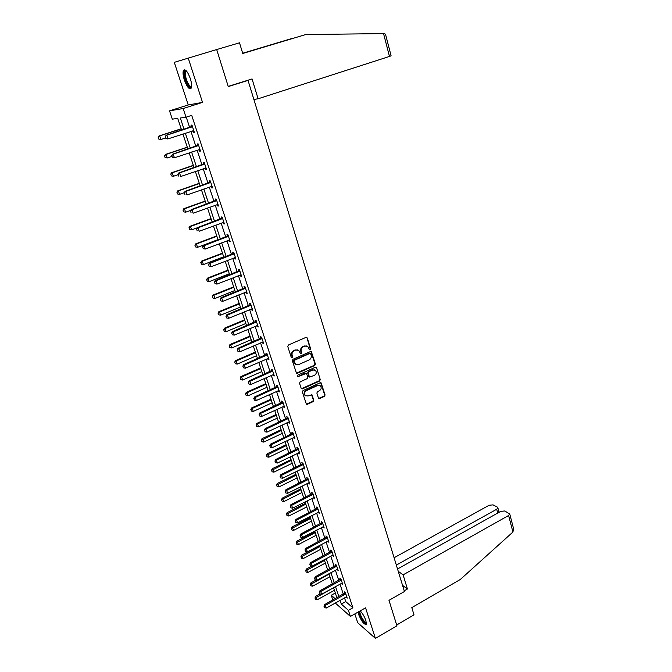 <?xml version="1.0" encoding="UTF-8"?>
<svg xmlns="http://www.w3.org/2000/svg" width="672" height="672" viewBox="0 0 672 672"><rect width="100%" height="100%" fill="white"/><g stroke="black" fill="none" stroke-linecap="round" stroke-linejoin="round"><path stroke-width="1.01" d="M310.195 349.81L310.649 348.802L307.264 337.982L305.978 337.378L288.406 345.005L287.759 346.458L291.236 357.336L292.152 357.756L292.606 356.74L292.16 355.337C291.715 353.27 292.412 351.725 294.244 350.692L295.714 350.053L298.729 350.347L300.552 353.699L301.207 353.766L301.661 352.758L301.224 351.355C300.787 349.297 301.476 347.752 303.299 346.735L304.752 346.097L307.717 346.374L309.548 349.751L310.195 349.81M309.464 349.684L310.17 348.617L306.894 337.462M291.404 357.613L292.152 356.546L291.698 355.144L292.16 355.337M300.476 353.632L301.199 352.565L300.754 351.162L301.224 351.355M357.966 612.15L358.47 614.141C361.544 621.457 364.165 624.842 366.332 624.296L365.904 620.609C364.434 616.535 362.536 613.301 360.192 610.89M190.319 78.582C187.538 71.274 185.228 68.594 183.406 70.552C182.717 72.568 183.044 75.743 184.38 80.086C187.135 87.335 189.437 89.989 191.268 88.057C191.965 86.083 191.646 82.925 190.319 78.582M318.427 398.042L319.679 398.588L324.442 396.379L325.08 394.96L321.107 382.838L320.183 382.754L302.996 390.608L302.358 392.045L306.407 404.2L307.373 404.292L313.186 401.596L313.824 400.168L311.934 394.724L308.087 395.959L305.516 395.716C304.021 393.851 304.315 392.162 306.398 390.65L317.696 385.476L320.2 385.703C321.72 387.559 321.443 389.248 319.368 390.776L317.495 391.633L316.856 393.061L318.427 398.042M344.509 597.845L345.744 601.591L352.884 607.782L348.398 610.31L350.414 616.442L335.278 603.002M242.743 53.441L305.735 34.549L242.752 53.483L239.501 42.806L216.686 49.552L228.27 86.579L248.035 80.396L404.435 591.528L388.979 600.34L396.942 625.808L375.404 638.4L365.551 607.849L350.414 616.442M216.686 49.543L174.3 62.345L188.244 104.95L169.537 110.846L183.154 108.528L186.01 117.197L180.323 118.012L184.103 129.436M188.244 104.95L202.524 102.396L188.202 57.968M202.524 102.396L183.154 108.528M352.884 607.782L191.722 115.366L186.01 117.197M314.782 365.501L315.42 364.064L311.346 351.666L310.422 351.582L292.975 359.276L292.328 360.73L296.486 373.17L297.452 373.262L314.782 365.501L314.303 365.299L314.941 363.871L310.901 351.498M316.596 367.828L320.275 379.596L319.637 381.024L302.442 388.861L301.157 388.307L299.536 383.25L300.182 381.814L307.213 378.63L307.86 377.194L306.457 373.355L298.175 376.572L297.503 376.505L297.721 375.161L315.328 367.256L316.596 367.828L320.275 379.596M354.841 613.931L357.706 622.7L375.404 638.4M248.035 80.396L246.103 80.808M186.245 117.121L189.697 127.613M190.94 131.384L195.888 146.404M197.131 150.175L202.003 164.968M203.238 168.739L208.043 183.322M209.278 187.085L214.007 201.449M215.25 205.212L219.912 219.366M221.147 223.129L225.742 237.082M226.976 240.836L231.504 254.587M232.739 258.342L237.199 271.891M238.434 275.638L242.827 288.994M244.062 292.74L248.396 305.903M249.631 309.649L253.898 322.619M255.133 326.365L259.342 339.15M260.576 342.888L264.726 355.496M265.952 359.234L270.043 371.666M271.27 375.388L275.31 387.652M276.536 391.373L280.518 403.46M281.736 407.173L285.659 419.093M286.885 422.806L290.749 434.557M291.976 438.27L295.789 449.862M297.007 453.566L300.77 464.99M301.988 468.695L305.701 479.959M306.919 483.655L310.573 494.777M311.791 498.464L315.403 509.426M316.613 513.114L320.174 523.933M321.384 527.612L324.895 538.28M326.105 541.951L329.574 552.476M330.784 556.147L334.202 566.53M335.404 570.192L338.78 580.432M339.982 584.094L343.308 594.199M192.822 130.771L193.368 132.409L194.334 132.317L191.948 125.042L190.982 125.16L191.554 126.899M198.996 149.545L199.508 151.116L200.491 151.074L198.131 143.892L197.156 143.951L197.728 145.681M205.094 168.101L205.582 169.604L206.573 169.613L204.246 162.506L203.255 162.523L203.826 164.245M211.117 186.438L211.588 187.874L212.587 187.933L210.286 180.911L209.286 180.869L209.849 182.582M217.064 204.557L217.518 205.926L218.526 206.027L216.25 199.097L215.242 199.004L215.804 200.701M222.953 222.466L223.381 223.768L224.398 223.919L222.146 217.064L221.13 216.93L221.684 218.61M228.766 240.156L229.169 241.399L230.202 241.601L227.976 234.822L226.951 234.637L227.497 236.317M234.511 257.653L234.898 258.829L235.939 259.073L233.738 252.378L232.705 252.151L233.251 253.814M240.19 274.94L240.559 276.058L241.609 276.352L239.434 269.732L238.392 269.455L238.93 271.102M245.809 292.034L246.154 293.093L247.212 293.429L245.07 286.877L244.012 286.566L244.549 288.204M251.362 308.935L251.689 309.935L252.756 310.304L250.631 303.836L249.564 303.475L250.102 305.105M256.847 325.643L257.158 326.584L258.233 326.995L256.133 320.603L255.066 320.2L255.595 321.821M262.273 342.157L262.567 343.048L263.651 343.501L261.576 337.176L260.492 336.739L261.022 338.344M267.641 358.495L269.01 359.822L266.952 353.564L265.868 353.086L266.389 354.682M272.95 374.648L274.302 375.959L272.278 369.768L271.177 369.256L271.698 370.835M278.2 390.617L279.544 391.919L277.536 385.795L276.436 385.241L276.948 386.82M283.391 406.417L284.726 407.702L282.736 401.646L281.627 401.058L282.139 402.62M288.523 422.041L289.842 423.31L287.885 417.329L286.768 416.699L287.28 418.253M293.597 437.497L294.916 438.749L292.975 432.827L291.85 432.163L292.354 433.709M298.62 452.785L299.93 454.02L298.007 448.165L296.873 447.468L297.377 449.005M303.593 467.905L304.886 469.132L302.988 463.336L301.846 462.605L302.35 464.134M308.507 482.866L309.792 484.075L307.91 478.346L306.768 477.582L307.264 479.094M313.37 497.666L314.647 498.868L312.782 493.198L311.64 492.4L312.136 493.903M318.184 512.308L319.452 513.492L317.604 507.889L316.453 507.058L316.949 508.553M322.938 526.798L324.198 527.974L322.375 522.421L321.216 521.564L321.712 523.051M327.65 541.136L328.902 542.296L327.096 536.802L325.937 535.912L326.424 537.39M332.312 555.324L333.556 556.475L331.766 551.04L330.599 550.116L331.086 551.586M336.924 569.36L338.159 570.503L336.395 565.118L335.219 564.169L335.698 565.631M341.494 583.262L342.72 584.38L340.973 579.062L339.788 578.08L340.267 579.533M346.013 597.013L347.222 598.122L345.5 592.855L344.316 591.847L344.786 593.292M332.85 600.012L331.262 595.249L335.194 598.71M335.328 592.998L331.262 595.249M181.658 130.225L177.727 118.381L172.309 119.162L169.537 110.846M340.066 600.331L341.309 604.078L348.398 610.31M185.354 133.207L190.336 148.26M191.587 152.032L196.501 166.858M197.744 170.629L202.583 185.237M203.834 189.008L208.597 203.398M209.849 207.169L214.544 221.34M215.788 225.112L220.416 239.081M221.668 242.844L226.229 256.612M227.472 260.375L231.966 273.949M233.209 277.704L237.636 291.077M238.879 294.832L243.247 308.011M244.49 311.766L248.791 324.761M250.034 328.499L254.276 341.309M255.52 345.055L259.703 357.68M260.938 361.418L265.062 373.867M266.297 377.605L270.362 389.878M271.597 393.607L275.604 405.703M276.839 409.433L280.787 421.361M282.022 425.082L285.919 436.85M287.146 440.563L290.993 452.164M292.219 455.876L296.008 467.317M297.234 471.022L300.972 482.311M302.198 486.007L305.886 497.137M307.112 500.833L310.75 511.812M311.968 515.5L315.554 526.327M316.772 530.015L320.309 540.7M321.527 544.37L325.021 554.912M326.239 558.583L329.683 568.974M330.893 572.645L334.286 582.901M335.504 586.555L338.856 596.677M336.907 597.761L333.547 587.63M332.338 583.976L328.927 573.712M327.709 570.041L324.257 559.642M323.039 555.971L319.536 545.429M318.31 541.75L314.765 531.065M313.538 527.377L309.943 516.541M308.717 512.854L305.071 501.866M303.845 498.17L300.14 487.032M298.914 483.336L295.168 472.038M293.933 468.334L290.136 456.884M288.901 453.172L285.046 441.563M283.811 437.85L279.905 426.073M278.67 422.352L274.705 410.416M273.462 406.686L269.447 394.573M268.204 390.844L264.13 378.563M262.886 374.833L258.745 362.376M257.51 358.63L253.31 345.996M252.067 342.25L247.808 329.44M246.565 325.685L242.248 312.682M241.004 308.935L236.62 295.739M235.376 291.984L230.933 278.603M229.681 274.84L225.179 261.265M223.927 257.502L219.349 243.726M218.098 239.954L213.452 225.977M212.201 222.205L207.497 208.018M206.237 204.246L201.457 189.848M200.206 186.068L195.35 171.452M194.099 167.681L189.176 152.846M187.916 149.066L182.918 134.005M345.744 601.591L341.309 604.078M193.368 132.409L194.267 132.115M199.508 151.116L200.407 150.822M205.582 169.604L206.472 169.302M211.588 187.874L212.47 187.564M217.518 205.926L218.392 205.607M223.381 223.768L224.246 223.44M229.169 241.399L230.034 241.072M234.898 258.829L235.754 258.502M240.559 276.058L241.408 275.722M246.154 293.093L246.994 292.757M251.689 309.935L252.521 309.59M257.158 326.584L257.981 326.239M262.567 343.048L263.382 342.695M267.918 359.327L268.724 358.974M273.21 375.421L274.008 375.068M278.435 391.348L279.233 390.986M283.609 407.089L284.399 406.728M288.725 422.663L289.514 422.293M293.79 438.068L294.571 437.699M298.796 453.306L299.569 452.936M303.744 468.384L304.517 468.006M308.65 483.294L309.414 482.916M313.496 498.053L314.252 497.666M318.293 512.652L319.049 512.266M323.039 527.1L323.786 526.714M327.734 541.397L328.474 541.002M332.38 555.542L333.119 555.148M336.983 569.537L337.714 569.142M341.536 583.397L321.644 594.191L320.737 591.52L341.3 580.062M346.038 597.106L346.643 596.77M306.827 345.946L304.752 346.097M300.754 351.162C300.317 349.112 301.006 347.567 302.828 346.55L304.273 345.912M297.864 349.91L295.714 350.053M291.698 355.144C291.262 353.077 291.95 351.532 293.782 350.507L295.243 349.868M296.444 373.136L314.303 365.299M310.699 353.884L309.809 353.472L294.504 360.234L294.05 361.242L295.604 364.274L298.67 364.585L309.103 359.94C310.901 358.924 311.59 357.386 311.161 355.345L310.699 353.884M295.966 364.51L294.059 362.519L293.588 361.04L294.042 360.032L309.33 353.279M301.417 388.718L319.158 380.806L319.796 379.378M306.096 373.195L305.046 373.061L298.175 376.572M314.462 375.354C316.571 373.808 316.84 372.103 315.269 370.23L312.782 370.003L308.784 371.801L308.137 373.237L309.532 377.068L314.462 375.354M314.555 369.869L312.782 370.003M309.414 377.017L307.667 373.027L308.314 371.591L312.304 369.793M316.117 367.626L315.823 367.172M319.519 385.35L317.696 385.476M305.693 395.842L305.054 395.48C303.559 393.624 303.845 391.936 305.928 390.424L317.226 385.258M306.34 404.132L312.715 401.36L313.354 399.932L311.522 394.548M318.671 398.437L323.963 396.144L324.593 394.733L320.687 382.67M181.18 128.78L159.088 135.954L159.709 135.887L160.927 139.474L165.673 137.928M158.894 139.079L160.927 139.474L158.794 139.087L158.18 137.298L158.794 139.087M181.222 128.906L159.709 135.887L158.29 137.29M158.18 137.298L159.088 135.954M165.346 136.634L165.967 138.466L165.346 136.634L166.799 135.206L166.152 135.265L192.36 126.294M193.788 130.662L168.042 138.869L166.799 135.206L192.478 126.655M165.967 138.466L167.387 138.928L165.858 138.474M193.813 130.738L192.956 130.729M166.152 135.265L165.236 136.643M191.587 86.705C190.638 88.066 189.227 87.083 187.345 83.731C184.296 76.717 183.767 72.383 185.758 70.728L186.388 70.913M186.623 71.19L185.648 71.862C184.968 74.693 185.741 78.473 187.967 83.219C189.462 85.932 190.68 86.974 191.621 86.352M184.75 69.737L184.33 70.342C183.49 73.844 184.456 78.54 187.219 84.42C188.597 86.974 189.84 88.351 190.957 88.561M366.45 622.994C365.341 623.818 363.527 621.953 361.007 617.392L359.159 611.478M360.15 610.915L359.965 611.159C359.646 612.268 360.175 614.258 361.57 617.114C363.594 620.836 365.198 622.65 366.391 622.549M358.68 611.747L360.73 617.459C362.905 621.533 364.778 623.801 366.349 624.263M385.627 34.684L391.104 55.826L389.474 56.44L383.544 33.6L384.905 33.776L385.736 35.104M383.544 33.6L305.735 34.549M242.684 53.248L292.026 38.455L242.693 53.29M292.606 38.447L292.026 38.455M253.865 99.464L258.107 98.776L389.474 56.44M228.211 86.402L252.067 78.943L258.107 98.776M404.216 590.822L407.417 589L403.108 574.854L508.62 515.491L509.762 514.004L504.773 510.972L500.749 511.367L397.538 568.999M403.108 574.854L398.244 571.301M513.601 528.822L512.912 532.039L460.354 579.449L411.802 607.614L414.011 614.872L396.69 624.994M497.717 513.055L496.709 509.242L497.86 507.78L497.314 507.091L493.055 504.874L489.124 505.26L394.094 557.752M496.709 509.242L396.346 565.093M407.417 589L402.536 585.346M187.286 147.168L165.379 154.459L166.009 154.442L167.21 157.979L171.923 156.408M165.194 157.592L167.21 157.979L165.094 157.592L164.598 155.82L165.094 157.592M187.345 147.336L166.009 154.442L164.598 155.82M164.489 155.82L165.379 154.459M193.326 165.337L171.595 172.754L172.234 172.771L173.426 176.274L178.088 174.67M171.419 175.879L173.426 176.274L171.318 175.879L170.822 174.132L171.318 175.879M193.393 165.547L172.234 172.771L170.822 174.132M170.722 174.132L171.595 172.754M171.755 155.585L172.36 157.391L171.755 155.585L173.2 154.174L172.544 154.199L198.526 145.076M199.954 149.428L174.426 157.794L173.2 154.174L198.652 145.471M172.36 157.391L174.426 157.794L172.25 157.399M199.962 149.47L199.256 149.461M172.544 154.199L171.646 155.585M178.08 174.3L178.685 176.089L178.08 174.3L179.525 172.914L178.853 172.897L204.616 163.632M206.035 167.975L180.726 176.492L179.525 172.914L204.758 164.069M178.853 172.897L177.971 174.3M199.29 183.305L177.744 190.84L178.391 190.89L179.567 194.342L184.279 192.688M177.576 193.964L179.567 194.342L177.467 193.956L176.988 192.234L177.467 193.956M199.366 183.548L178.391 190.89L176.988 192.234M176.879 192.226L177.744 190.84M205.178 201.054L183.817 208.706L184.472 208.79L185.632 212.209L190.831 210.344M183.658 211.831L185.632 212.209L183.548 211.814L183.07 210.118L183.548 211.814M205.279 201.34L184.472 208.79L183.07 210.118M182.96 210.109L183.817 208.706M211.008 218.61L189.815 226.372L190.487 226.489L191.629 229.866L197.274 227.791M189.664 229.488L191.629 229.866L189.554 229.471L189.092 227.8L189.554 229.471M211.117 218.921L190.487 226.489L189.092 227.8M188.975 227.783L189.815 226.372M184.33 192.797L184.926 194.569L184.33 192.797L185.766 191.428L185.094 191.377L210.63 181.969M212.058 186.304L186.959 194.964L185.766 191.428L210.79 182.44M185.094 191.377L184.22 192.788M190.504 211.075L191.1 212.822L190.504 211.075L191.94 209.723L191.251 209.63L216.577 200.088M217.997 204.414L193.116 213.209L191.94 209.723L216.745 200.6M191.251 209.63L190.394 211.058M196.61 229.135L197.19 230.857L196.61 229.135L198.038 227.8L197.341 227.674L222.457 217.997M223.877 222.314L199.206 231.244L198.038 227.8L222.634 218.543M197.341 227.674L196.493 229.118M216.77 235.956L195.754 243.835L196.426 243.978L197.56 247.321L217.988 239.627M194.922 245.255L195.602 246.943L194.922 245.255L195.754 243.835M216.888 236.309L196.426 243.978L195.04 245.28M197.56 247.321L195.602 246.943M202.642 246.985L203.221 248.69L202.642 246.985L204.061 245.658L203.364 245.507L228.27 235.704M229.681 240.005L205.212 249.068L204.061 245.658L228.455 236.275M203.221 248.69L205.212 249.068M203.364 245.507L202.524 246.96M222.466 253.109L201.617 261.097L202.297 261.274L203.423 264.575L223.684 256.78M200.802 262.525L201.474 264.205L200.802 262.525L201.617 261.097M222.6 253.495L202.297 261.274L200.911 262.55M203.423 264.575L201.474 264.205M208.606 264.617L209.168 266.305L208.606 264.617L210.017 263.315L209.311 263.13L234.007 253.193M235.418 257.494L211.159 266.683L210.017 263.315L234.209 253.806M209.168 266.305L211.159 266.683M209.311 263.13L208.488 264.592M228.102 270.068L207.421 278.158L208.11 278.368L209.219 281.635L229.32 273.739M206.615 279.594L207.287 281.266L206.615 279.594L207.421 278.158M228.236 270.488L208.11 278.368L206.724 279.636M209.219 281.635L207.287 281.266M214.494 282.055L215.057 283.718L214.494 282.055L215.905 280.762L215.191 280.543L239.686 270.488M241.097 274.781L217.031 284.096L215.905 280.762L239.896 271.135M215.057 283.718L217.031 284.096M215.191 280.543L214.376 282.013M233.671 286.843L213.158 295.025L213.847 295.268L214.948 298.494L234.881 290.506M212.36 296.478L213.024 298.133L212.36 296.478L213.158 295.025M233.822 287.297L213.847 295.268L212.47 296.52M214.948 298.494L213.024 298.133M220.315 299.284L220.878 300.93L220.315 299.284L221.726 298.007L221.004 297.755L245.297 287.582M246.7 291.866L222.835 301.3L221.726 298.007L245.515 288.263M220.878 300.93L222.835 301.3M221.004 297.755L220.198 299.242M239.173 303.425L218.828 311.707L219.526 311.976L220.609 315.176L240.391 307.087M218.039 313.169L218.694 314.807L218.039 313.169L218.828 311.707M239.333 303.912L219.526 311.976L218.156 313.211M220.609 315.176L218.694 314.807M226.078 316.319L226.624 317.948L226.078 316.319L227.472 315.059L226.75 314.773L250.849 304.492M252.244 308.759L228.572 318.318L227.472 315.059L251.076 305.197M226.624 317.948L228.572 318.318M226.75 314.773L225.952 316.268M244.616 319.822L224.431 328.205L225.137 328.507L226.212 331.657L245.834 323.476M223.658 329.675L224.314 331.304L223.658 329.675L224.431 328.205M244.793 320.342L225.137 328.507L223.776 329.725M226.212 331.657L224.314 331.304M231.764 333.152L232.31 334.765L231.764 333.152L233.159 331.909L232.428 331.598L256.334 321.199M257.729 325.458L234.251 335.126L233.159 331.909L256.57 321.938M232.31 334.765L234.251 335.126M232.428 331.598L231.638 333.102M250.009 336.042L229.975 344.518L230.689 344.845L231.748 347.962L251.219 339.696M229.211 345.996L229.858 347.609L229.211 345.996L229.975 344.518M250.186 336.588L230.689 344.845L229.328 346.046M231.748 347.962L229.858 347.609M237.392 349.801L237.93 351.389L237.392 349.801L238.778 348.575L238.039 348.23L261.752 337.722M263.147 341.972L239.854 351.758L238.778 348.575L262.004 338.486M237.93 351.389L239.854 351.758M238.039 348.23L237.266 349.742M255.335 352.078L235.46 360.646L236.174 360.998L237.224 364.09L256.544 355.732M234.704 362.132L235.351 363.737L234.704 362.132L235.46 360.646M255.52 352.657L236.174 360.998L234.822 362.191M237.224 364.09L235.351 363.737M242.953 366.257L243.482 367.836L242.953 366.257L244.339 365.047L243.592 364.678L267.12 354.06M268.506 358.302L245.398 368.189L244.339 365.047L267.38 354.858M243.482 367.836L245.398 368.189M243.592 364.678L242.827 366.198M260.602 367.945L240.878 376.597L241.601 376.984L242.642 380.033L261.811 371.591M240.131 378.092L240.778 379.68L240.131 378.092L240.878 376.597M260.803 368.55L241.601 376.984L240.257 378.16M242.642 380.033L240.778 379.68M248.455 382.536L248.976 384.09L248.455 382.536L249.833 381.335L249.077 380.932L272.42 370.213M273.806 374.447L250.883 384.443L249.833 381.335L272.689 371.045M248.976 384.09L250.883 384.443M249.077 380.932L248.329 382.469M265.81 383.636L246.246 392.372L246.977 392.784L248.002 395.808L267.019 387.282M245.507 393.884L246.145 395.455L245.507 393.884L246.246 392.372M266.02 384.275L246.977 392.784L245.633 393.952M248.002 395.808L246.145 395.455M253.89 398.622L254.411 400.159L253.89 398.622L255.268 397.438L254.503 397.009L277.662 386.198M279.048 390.415L256.301 400.512L255.268 397.438L277.948 387.047M254.411 400.159L256.301 400.512M254.503 397.009L253.764 398.555M270.967 399.16L251.546 407.98L252.286 408.416L253.294 411.407L272.168 402.797M250.824 409.492L251.454 411.062L250.824 409.492L251.546 407.98M271.186 399.823L252.286 408.416L250.942 409.567M253.294 411.407L251.454 411.062M259.266 414.532L259.778 416.06L259.266 414.532L260.635 413.364L259.871 412.91L282.853 401.999M284.231 406.207L261.668 416.405L260.635 413.364L283.139 402.872M259.778 416.06L261.668 416.405M259.871 412.91L259.14 414.456M276.066 414.523L256.796 423.419L257.536 423.881L258.535 426.838L277.267 418.152M256.074 424.939L256.704 426.493L256.074 424.939L256.796 423.419M276.293 415.212L257.536 423.881L256.2 425.015M258.535 426.838L256.704 426.493M264.583 430.273L265.096 431.777L264.583 430.273L265.952 429.114L265.18 428.635L287.977 417.623M289.363 421.823L266.969 432.121L265.952 429.114L288.28 418.53M265.096 431.777L266.969 432.121M265.18 428.635L264.457 430.189M281.106 429.71L261.988 438.69L262.735 439.177L263.726 442.1L282.316 433.339M261.282 440.219L261.895 441.764L261.282 440.219L261.988 438.69M281.35 430.433L261.4 440.303M263.726 442.1L261.895 441.764M269.85 445.838L270.346 447.325L269.85 445.838L271.202 444.688L270.43 444.184L293.059 433.087M294.428 437.27L272.21 447.67L271.202 444.688L293.362 434.02M270.346 447.325L272.21 447.67M270.43 444.184L269.716 445.746M286.104 444.746L267.12 453.802L267.868 454.306L268.85 457.204L287.305 448.367M266.423 455.33L267.036 456.868L266.423 455.33L267.12 453.802M286.348 445.486L266.549 455.423M268.85 457.204L267.036 456.868M275.05 461.227L275.545 462.697L275.05 461.227L276.402 460.093L275.621 459.564L298.074 448.375M299.443 452.558L277.393 463.042L276.402 460.093L298.385 449.333M275.545 462.697L277.393 463.042M275.621 459.564L274.915 461.135M291.043 459.614L272.202 468.745L272.958 469.283L273.932 472.139L292.244 463.235M271.513 470.291L272.126 471.811L271.513 470.291L272.202 468.745M291.295 460.387L271.639 470.375M273.932 472.139L272.126 471.811M280.19 476.456L280.686 477.91L280.19 476.456L281.543 475.339L280.753 474.776L303.038 463.504M304.408 467.67L282.526 478.246L281.543 475.339L303.358 464.486M280.686 477.91L282.526 478.246M280.753 474.776L280.064 476.356M295.924 474.331L277.225 483.538L277.99 484.092L278.947 486.923L297.125 477.943M276.545 485.083L277.158 486.595L276.545 485.083L277.225 483.538M296.192 475.129L276.671 485.176M278.947 486.923L277.158 486.595M285.281 491.509L285.768 492.954L285.281 491.509L286.633 490.409L285.835 489.829L307.952 478.472M309.313 482.63L287.599 493.29L286.633 490.409L308.28 479.472M285.768 492.954L287.599 493.29M285.835 489.829L285.155 491.417M300.762 488.897L282.198 498.17L283.92 501.547L301.963 492.5M281.526 499.724L282.131 501.22L281.526 499.724L282.198 498.17M301.031 489.712L281.66 499.817M283.92 501.547L282.131 501.22M290.321 506.411L290.8 507.839L290.321 506.411L291.656 505.319L290.867 504.714L312.816 493.282M314.177 497.423L292.622 508.166L291.656 505.319L313.152 494.306M290.8 507.839L292.622 508.166M290.867 504.714L290.186 506.31M305.55 503.303L287.12 512.644L288.834 516.02L306.743 506.906M286.457 514.206L287.062 515.693L286.457 514.206L287.12 512.644M305.827 504.151L286.583 514.307M288.834 516.02L287.062 515.693M295.302 521.153L295.781 522.556L295.302 521.153L296.638 520.069L295.831 519.448L317.621 507.931M318.982 512.064L297.587 522.892L296.638 520.069L317.965 508.981M295.781 522.556L297.587 522.892M295.831 519.448L295.168 521.044M310.279 517.566L291.992 526.974L293.698 530.342L311.48 521.161M291.337 528.545L291.934 530.015L291.337 528.545L291.992 526.974M310.573 518.431L291.463 528.646M293.698 530.342L291.934 530.015M300.233 535.735L300.703 537.13L300.233 535.735L301.56 534.668L300.754 534.022L322.375 522.421M323.736 526.554L302.501 537.457L301.56 534.668L322.728 523.496M300.703 537.13L302.501 537.457M300.754 534.022L300.098 535.626M314.966 531.686L296.814 541.153L298.511 544.513L316.159 535.273M296.167 542.732L296.755 544.194L296.167 542.732L296.814 541.153M315.269 532.568L296.293 542.833M298.511 544.513L296.755 544.194M305.105 550.158L305.567 551.536L305.105 550.158L306.432 549.108L305.617 548.436L327.071 536.785M328.44 540.884L307.364 551.863L306.432 549.108L327.449 537.86M305.567 551.536L307.364 551.863M305.617 548.436L304.97 550.049M319.612 545.656L301.585 555.19L303.274 558.541L320.796 549.242M300.947 556.769L301.526 558.222L300.947 556.769L301.585 555.19M319.914 546.563L301.073 556.878M303.274 558.541L301.526 558.222M309.926 564.438L310.388 565.799L309.926 564.438L311.254 563.396L310.439 562.699L331.716 550.99M333.094 555.064L312.169 566.126L311.254 563.396L332.111 552.073M310.388 565.799L312.169 566.126M310.439 562.699L309.792 564.32M311.9 566.076L306.306 569.075L307.994 572.418L325.391 563.06M305.668 570.662L306.256 572.107L305.668 570.662L306.306 569.075M324.509 560.414L305.802 570.78M307.994 572.418L306.256 572.107M314.706 578.558L315.16 579.911L314.706 578.558L316.016 577.534L315.202 576.82L336.311 565.051M337.697 569.1L316.932 580.23L316.016 577.534L336.731 566.143M315.16 579.911L316.932 580.23M315.202 576.82L314.563 578.441M316.042 580.07L310.976 582.826L312.656 586.16L329.935 576.744M310.355 584.413L310.934 585.85L310.355 584.413L310.976 582.826M329.062 574.123L310.481 584.531M312.656 586.16L310.934 585.85M319.427 592.536L319.88 593.88L319.427 592.536L320.737 591.52L319.914 590.789L340.855 578.97M319.88 593.88L321.644 594.191M319.914 590.789L319.292 592.418M320.149 593.922L315.596 596.434L317.276 599.76L334.429 590.285M314.983 598.03L315.563 599.449L314.983 598.03L315.596 596.434M333.572 587.698L315.118 598.147M317.276 599.76L315.563 599.449M324.106 606.371L324.551 607.698L324.106 606.371L325.408 605.363L324.584 604.615L345.358 592.738M346.769 596.744L326.298 608.009L325.408 605.363L345.82 593.846M324.551 607.698L326.298 608.009M324.584 604.615L323.963 606.245M310.17 348.617L310.649 348.802M292.152 356.546L292.606 356.74M301.199 352.565L301.661 352.758M302.828 346.55L303.299 346.735M293.782 350.507L294.244 350.692M306.793 337.806L307.264 337.982M296.99 373.052L297.452 373.262M311.22 351.985L311.699 352.17M314.941 363.871L315.42 364.064M294.042 360.032L294.504 360.234M293.588 361.04L294.05 361.242M294.059 362.519L294.521 362.72M319.158 380.806L319.637 381.024M301.972 388.634L302.442 388.861M305.046 373.061L305.516 373.271M308.314 371.591L308.784 371.801M307.667 373.027L308.137 373.237M308.725 376.379L309.204 376.589M305.928 390.424L306.398 390.65M311.774 394.951L312.245 395.186M313.354 399.932L313.824 400.168M312.715 401.36L313.186 401.596M306.911 404.057L307.373 404.292M320.956 383.099L321.434 383.317M324.593 394.733L325.08 394.96M323.963 396.144L324.442 396.379M319.208 398.353L319.679 398.588M192.142 126.899L191.453 126.983M191.822 127.067L191.125 127.151M512.912 532.039L508.62 515.491M198.324 145.723L197.618 145.765M198.005 145.891L197.299 145.933M204.431 164.321L203.717 164.321M204.112 164.489L203.406 164.489M210.462 182.692L209.748 182.658M210.151 182.86L209.429 182.834M216.426 200.852L215.704 200.785M216.115 201.02L215.393 200.953M222.323 218.795L221.584 218.694M222.012 218.971L221.273 218.862M228.144 236.527L227.405 236.393M227.833 236.704L227.094 236.569M233.898 254.058L233.15 253.89M233.596 254.234L232.848 254.066M239.585 271.387L238.837 271.186M239.282 271.564L238.535 271.362M245.213 288.515L244.457 288.28M244.91 288.691L244.154 288.464M250.774 305.449L250.009 305.189M250.48 305.626L249.707 305.365M256.267 322.19L255.494 321.896M255.973 322.367L255.2 322.081M261.702 338.738L260.929 338.419M261.416 338.923L260.635 338.604M267.078 355.11L266.297 354.757M266.792 355.295L266.011 354.942M272.395 371.297L271.606 370.919M272.11 371.482L271.32 371.104M277.654 387.299L276.856 386.896M277.368 387.484L276.57 387.08M282.845 403.133L282.047 402.696M282.568 403.318L281.77 402.881M287.986 418.79L287.188 418.328M287.708 418.975L286.902 418.513M293.076 434.272L292.261 433.793M292.799 434.456L291.984 433.978M298.108 449.593L297.293 449.081M297.83 449.778L297.016 449.266M303.08 464.738L302.257 464.209M302.803 464.932L301.988 464.394M308.003 479.732L307.18 479.178M307.726 479.917L306.902 479.363M312.875 494.558L312.043 493.987M312.598 494.752L311.774 494.172M317.688 509.233L316.856 508.637M317.419 509.426L316.588 508.822M322.459 523.748L321.619 523.127M322.19 523.942L321.35 523.32M327.172 538.121L326.332 537.474M326.911 538.306L326.071 537.659M331.842 552.334L331.002 551.67M331.573 552.527L330.733 551.855M336.462 566.395L335.614 565.715M336.202 566.588L335.353 565.908M341.032 580.322L340.183 579.617M340.771 580.516L339.923 579.81M345.559 594.098L344.702 593.376M345.299 594.292L344.442 593.569M295.142 364.073L295.604 364.274M309.061 376.858L309.532 377.068M305.054 395.48L305.516 395.716M186.505 71.182L185.758 70.728M186.866 71.492L185.648 71.862M497.86 507.78L499.052 512.308M513.736 529.343L509.762 514.004"/></g></svg>
